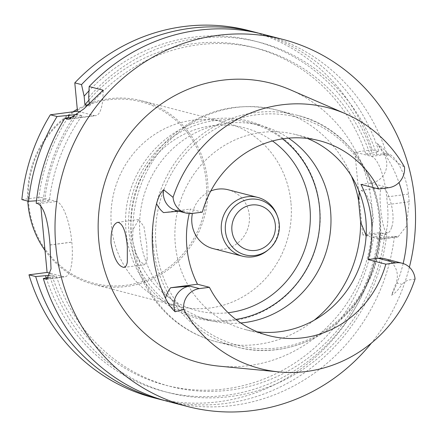 <?xml version="1.0" encoding="UTF-8"?>
<svg xmlns="http://www.w3.org/2000/svg" width="437" height="437" viewBox="0 0 437 437"><rect width="100%" height="100%" fill="white"/><g stroke="black" fill="none" stroke-linecap="round" stroke-linejoin="round"><path stroke-width="0.33" stroke-dasharray="2.19 1.64" d="M73.842 116.695A180.989 171.435 104.5 0 0 43.028 201.796L49.315 200.971A174.5 165.29 104.5 0 1 82.107 115.614L74.437 116.619M49.315 200.971L44.776 199.802A174.5 165.29 104.5 0 1 77.573 114.439L82.107 115.614M67.751 117.897A180.989 171.435 104.5 0 0 38.494 200.621L44.776 199.802M36.479 200.763L38.494 200.621M262.965 34.244A189.647 179.634 -75.5 0 1 386.603 153.545L370.33 155.075A174.5 165.29 104.5 0 0 257.622 48.507A174.5 165.29 104.5 0 0 89.481 105.983L89.268 103.76M376.645 154.245A180.989 171.435 104.5 0 0 88.662 97.347M89.481 105.983L87.498 105.475M88.924 100.128A174.5 165.29 104.5 0 1 253.089 47.338A174.5 165.29 104.5 0 1 365.791 153.9L370.33 155.075M365.791 153.9L372.106 153.07A180.989 171.435 104.5 0 0 88.951 90.874M372.106 153.07L378.961 151.568A189.647 179.634 104.5 0 0 259.136 33.305M248.598 30.535A189.647 179.634 104.5 0 1 372.237 149.831L378.961 151.568M372.237 149.831L354.877 152.109L371.374 156.37A37.953 11.367 82.5 0 1 386.701 196.95L387.428 204.62A37.953 11.367 82.5 0 1 380.583 239.208A37.953 11.367 82.5 0 1 379.196 239.115L362.699 234.855L380.059 232.577A189.647 179.634 104.5 0 1 153.726 397.768M354.877 152.109L362.699 234.855M50.528 273.327L63.578 276.697A37.997 11.378 -97.5 0 0 64.966 276.796A37.997 11.378 -97.5 0 0 71.821 242.164L71.81 242.093A37.997 11.378 -97.5 0 0 56.466 201.462L39.98 197.207L21.85 199.583M40.756 205.412L39.98 197.207M49.244 277.227L56.428 276.206A174.5 165.29 -75.5 0 0 170.326 386.417A174.5 165.29 -75.5 0 0 378.152 237.815L394.42 236.286A189.647 179.634 -75.5 0 1 168.092 401.477M50.14 277.031A180.989 171.435 104.5 0 0 229.054 396.698A180.989 171.435 104.5 0 0 384.467 236.991M378.152 237.815L373.613 236.646A174.5 165.29 -75.5 0 1 165.792 385.243A174.5 165.29 -75.5 0 1 51.888 275.037L56.428 276.206M46.246 277.888A180.989 171.435 104.5 0 0 225.541 395.398A180.989 171.435 104.5 0 0 379.928 235.816L373.613 236.646M51.888 275.037L50.058 275.277M164.285 400.45A189.647 179.634 104.5 0 0 386.783 234.314L379.928 235.816M386.783 234.314L380.059 232.577M290.927 202.38A94.889 89.88 104.5 0 0 224.897 122.278A94.889 89.88 104.5 0 0 114.139 191.668A94.889 89.88 104.5 0 0 177.427 306.026A94.889 89.88 104.5 0 0 290.927 202.38M43.028 201.796L36.216 203.292M70.586 118.695L94.326 115.581L80.43 111.992M94.326 115.581A37.953 11.367 -97.5 0 0 95.714 115.674A37.953 11.367 -97.5 0 0 103.072 90.169M386.603 153.545L388.733 154.092C395.015 155.348 406.323 174.073 408.442 194.099A189.647 179.634 -75.5 0 1 409.169 201.768L406.47 226.18L398.003 236.914L394.42 236.286M409.376 267.187A189.647 179.634 -75.5 0 1 371.439 343.05M219.166 366.157A144.259 136.644 104.5 0 0 367.572 257.142A144.259 136.644 104.5 0 0 290.539 89.885M210.776 190.996A30.366 28.76 104.5 0 0 192.417 213.442M213.01 248.571A30.366 28.76 104.5 0 0 248.451 226.366A30.366 28.76 104.5 0 0 228.201 189.773M366.14 235.417L367.146 235.521L371.707 229.999L373.482 218.189L371.237 204.489L366.146 193.984L361.23 190.374L359.394 192.193M391.59 227.393C390.514 230.752 389.258 232.56 387.827 232.801C381.812 235.03 377.186 186.801 382.167 187.62C387.171 185.862 396.72 214.611 391.59 227.393M147.209 259.436L144.669 264.691L139.993 261.397L135.022 251.69L132.668 240.558L132.946 229.758L138.742 219.543L143.92 226.595L146.745 244.212L147.209 259.436M202.298 212.147L190.395 209.072A100.696 95.381 104.5 0 0 189.237 213.573M257.344 331.825A100.696 95.381 -75.5 0 1 245.397 329.58A100.696 95.381 -75.5 0 1 175.33 244.578A100.696 95.381 -75.5 0 1 178.815 206.078A100.696 95.381 -75.5 0 1 295.773 134.591A100.696 95.381 -75.5 0 1 307.309 138.414M163.531 212.595L190.395 209.072M192.329 213.453L182.666 210.956L178.782 211.213M360.94 184.409L370.909 183.103A18.523 17.546 104.5 0 0 384.003 154.419L389.87 155.938C395.818 161.461 400.691 165.148 404.482 167.005M384.374 258.644A18.523 17.546 -75.5 0 1 396.141 282.843L402.007 284.361C398.32 289.878 394.84 293.5 391.568 295.221L396.141 282.843M384.003 154.419L377.229 143.533A137.644 130.373 -75.5 0 1 398.976 182.546M403.16 263.527A137.644 130.373 -75.5 0 1 391.568 295.221M377.229 143.533C380.922 146.215 385.134 150.35 389.87 155.938M415.063 278.953C410.917 280.204 407.546 278.664 402.007 284.361M240.792 322.981A100.696 95.381 -75.5 0 1 210.088 320.458A100.696 95.381 -75.5 0 1 140.015 235.456A100.696 95.381 -75.5 0 1 225.858 123.371A100.696 95.381 -75.5 0 1 260.457 125.468A100.696 95.381 -75.5 0 1 288.546 138.136M282.493 138.868A100.696 95.381 104.5 0 0 249.472 122.628A100.696 95.381 104.5 0 0 214.867 120.536A100.696 95.381 104.5 0 0 128.899 214.349A100.696 95.381 104.5 0 0 199.097 317.617A100.696 95.381 104.5 0 0 235.854 319.409M276.779 214.523A30.366 28.76 -75.5 0 1 267.499 250.45M206.138 180.896A93.753 88.804 104.5 0 0 65.517 118.039A93.753 88.804 104.5 0 0 80.698 278.642A93.753 88.804 104.5 0 0 206.138 180.896M45.016 250.467A94.889 89.88 104.5 0 0 94.07 284.487A94.889 89.88 104.5 0 0 207.57 180.847A94.889 89.88 104.5 0 0 141.539 100.745A94.889 89.88 104.5 0 0 77.289 109.255M72.946 111.823A94.889 89.88 104.5 0 0 27.788 201.118M47.884 278.757L63.578 276.697M50.042 245.02L71.821 242.164M50.036 244.944L71.81 242.093M38.33 203.839L56.466 201.462M388.733 154.092L371.374 156.37M408.442 194.099L386.701 196.95M409.169 201.768L387.428 204.62M396.55 236.838L379.196 239.115M272.502 140.987A94.414 89.432 104.5 0 0 211.776 125.796A94.414 89.432 104.5 0 0 131.226 230.212A94.414 89.432 104.5 0 0 228.136 312.712M370.909 183.103L388.695 187.697M182.666 210.956A18.523 17.546 -75.5 0 1 176.302 210.568L181.344 211.044M156.08 245.916A117.826 111.61 -75.5 0 1 313.739 123.07A117.826 111.61 -75.5 0 1 332.819 324.915A117.826 111.61 -75.5 0 1 156.08 245.916M153.25 245.894A119.738 113.418 -75.5 0 1 296.472 115.1A119.738 113.418 -75.5 0 1 376.339 259.409A119.738 113.418 -75.5 0 1 236.575 346.973A119.738 113.418 -75.5 0 1 153.25 245.894M132.946 229.758A119.738 113.418 -75.5 0 1 276.725 109.998A119.738 113.418 -75.5 0 1 351.424 176.122M314.198 320.201A119.738 113.418 -75.5 0 1 216.823 341.871A119.738 113.418 -75.5 0 1 135.022 251.69M253.089 47.338L257.622 48.507M165.792 385.243L170.326 386.417M46.775 279.177L64.966 276.796M68.8 119.208L95.714 115.674M398.003 236.925L380.583 239.208M382.167 187.615L361.23 190.363M387.827 232.806L367.146 235.521M138.742 219.538L117.804 222.286M144.669 264.696L123.988 267.411M245.397 329.58L268.881 335.649M295.773 134.591L319.256 140.659M296.472 115.1C364.239 130.089 401.685 217.353 368.331 282.04C345.52 332.295 287.218 361.104 236.575 346.973L216.823 341.871C199.277 337.271 183.687 328.941 170.053 316.88C147.444 296.16 134.509 270.339 131.242 239.427C128.412 199.654 141.173 165.858 169.518 138.032C200.769 110.288 236.504 100.947 276.725 109.998L296.472 115.1M213.147 118.875C241.055 115.707 265.696 123.3 287.071 141.654C309.445 162.411 320.507 188.571 320.266 220.128C318.994 249.817 307.752 274.829 286.541 295.161C266.991 312.826 244.414 321.594 218.817 321.468C187.276 320.103 162.138 306.403 143.385 280.363C132.023 263.56 126.107 244.786 125.632 224.034C123.676 172.926 164.099 124.174 213.147 118.875M199.097 317.617L210.088 320.458M249.472 122.628L260.457 125.468M94.07 284.487L177.427 306.026M141.539 100.745L224.897 122.278"/><path stroke-width="0.66" d="M74.437 116.619L64.709 118.498A189.647 179.634 -75.5 0 0 36.216 203.292L38.33 203.839C44.476 208.072 48.376 221.772 50.036 244.944A189.647 179.634 -75.5 0 0 50.036 244.982A189.647 179.634 -75.5 0 0 50.042 245.02L51.025 268.984L46.775 279.172L45.443 279.079L47.884 278.757M36.479 200.763L28.574 201.32A189.647 179.634 104.5 0 1 57.072 116.526L77.431 114.456M69.308 115.521A180.989 171.435 104.5 0 0 67.751 117.897M57.072 116.526L50.342 114.784A189.647 179.634 104.5 0 0 21.85 199.583L28.574 201.32M89.268 103.76L88.662 97.347L89.159 86.575L103.072 90.169L83.937 108.84L68.8 119.192L64.709 118.498M87.498 105.475L84.942 104.814A174.5 165.29 104.5 0 1 88.924 100.128M88.951 90.874A180.989 171.435 104.5 0 0 84.128 96.173L84.942 104.814M259.136 33.305A189.647 179.634 104.5 0 0 255.323 32.272A189.647 179.634 104.5 0 0 81.517 84.603L84.128 96.173M255.323 32.272L248.598 30.535A189.647 179.634 104.5 0 0 74.793 82.866L81.517 84.603M50.058 275.277L35.687 276.555L28.962 274.818L47.092 272.442L50.528 273.327M47.092 272.442L40.756 205.412M45.606 275.862A180.989 171.435 104.5 0 0 46.246 277.888M35.687 276.555A189.647 179.634 104.5 0 0 160.45 399.505A189.647 179.634 104.5 0 0 164.285 400.45M28.962 274.818A189.647 179.634 104.5 0 0 153.726 397.768L160.45 399.505M50.342 114.784L77.475 111.227L74.793 82.866M80.43 111.992L77.475 111.227M89.159 86.575A189.647 179.634 -75.5 0 1 262.965 34.244L282.706 39.346A189.647 179.634 -75.5 0 1 409.376 267.187M371.439 343.05A189.647 179.634 -75.5 0 1 187.839 406.579L168.092 401.477A189.647 179.634 -75.5 0 1 43.329 278.527L49.244 277.227M43.329 278.527L45.443 279.079M187.839 406.579A189.647 179.634 -75.5 0 1 55.87 246.49A189.647 179.634 -75.5 0 1 282.706 39.346M183.649 309.303L175.161 311.75C171.588 308.577 168.376 304.097 165.525 298.318A136.694 129.478 -75.5 0 1 152.857 252.034A136.694 129.478 -75.5 0 1 156.572 203.609C158.276 197.224 160.625 192.597 163.629 189.729A18.523 17.546 -75.5 0 0 176.302 210.568L185.965 213.065A18.523 17.546 104.5 0 1 173.068 197.355A134.771 127.659 -75.5 0 1 345.7 113.828L290.539 89.885A144.259 136.644 104.5 0 0 98.806 240.858A144.259 136.644 104.5 0 0 219.166 366.157L279.019 371.931A134.771 127.659 -75.5 0 1 183.649 309.303A18.523 17.546 -75.5 0 1 199.436 288.606L209.399 287.3L197.502 284.225A100.696 95.381 104.5 0 1 189.237 213.573M257.688 197.393A30.366 28.76 -75.5 0 1 276.779 214.523L277.315 215.873C279.707 222.067 280.002 228.404 278.205 234.882C276.474 240.771 273.278 245.654 268.624 249.527A28.443 26.941 -75.5 0 1 241.481 253.629A28.443 26.941 -75.5 0 1 225.41 230.894A28.443 26.941 -75.5 0 1 245.769 200.048A28.443 26.941 -75.5 0 1 277.315 215.873A28.443 26.941 -75.5 0 1 278.194 234.882A28.443 26.941 -75.5 0 1 268.624 249.527L267.499 250.45A30.366 28.76 -75.5 0 1 242.502 256.191A30.366 28.76 -75.5 0 1 221.368 230.561A30.366 28.76 -75.5 0 1 257.688 197.393L228.201 189.773A30.366 28.76 104.5 0 0 217.763 189.145A30.366 28.76 104.5 0 0 210.776 190.996M192.417 213.442A30.366 28.76 104.5 0 0 191.881 222.941A30.366 28.76 104.5 0 0 213.01 248.571L242.502 256.191M359.394 192.193L358.52 200.173L360.596 222.111L366.14 235.417M127.325 262.047L127.325 246.758C125.998 231.588 122.824 223.433 117.804 222.291C112.926 223.908 110.67 230.938 111.025 243.387C113.806 258.398 118.127 266.406 123.988 267.406C125.638 267.133 126.746 265.346 127.325 262.047M307.309 138.414A100.696 95.381 -75.5 0 1 362.934 255.945A100.696 95.381 -75.5 0 1 257.344 331.825M345.7 113.828A134.771 127.659 -75.5 0 1 404.482 167.005A18.523 17.546 -75.5 0 1 388.695 187.697L378.732 189.008A100.696 95.381 104.5 0 0 319.256 140.659A100.696 95.381 104.5 0 0 202.298 212.147L192.329 213.453A18.523 17.546 104.5 0 1 185.965 213.065M378.732 189.008L360.94 184.409A100.696 95.381 104.5 0 1 368.041 259.562L378.01 258.256A18.523 17.546 -75.5 0 1 384.374 258.644L402.166 263.238A18.523 17.546 104.5 0 0 395.802 262.856L385.833 264.161L368.041 259.562M385.833 264.161A100.696 95.381 -75.5 0 1 268.881 335.649A100.696 95.381 -75.5 0 1 209.399 287.3M402.166 263.238A18.523 17.546 104.5 0 1 415.063 278.953A134.771 127.659 -75.5 0 1 279.019 371.931M175.161 311.75A18.523 17.546 -75.5 0 1 189.773 286.109L170.632 287.748L197.502 284.225M178.782 211.213L163.531 212.595A25.734 24.374 104.5 0 1 156.572 203.609M398.976 182.546A137.644 130.373 -75.5 0 1 403.16 263.527M173.068 197.355L163.629 189.729M288.546 138.136A100.696 95.381 -75.5 0 1 327.619 246.823A100.696 95.381 -75.5 0 1 240.792 322.981M235.854 319.409A100.696 95.381 104.5 0 0 316.634 243.983A100.696 95.381 104.5 0 0 282.493 138.868M77.289 109.255A94.889 89.88 104.5 0 0 72.946 111.823M27.788 201.118A94.889 89.88 104.5 0 0 45.016 250.467M67.194 119.143L70.586 118.695M228.136 312.712A94.414 89.432 104.5 0 0 307.189 241.541A94.414 89.432 104.5 0 0 272.502 140.987M170.632 287.748A25.734 24.374 104.5 0 0 165.525 298.318M189.773 286.109L199.436 288.606M378.01 258.256L395.802 262.856M351.424 176.122A119.738 113.418 -75.5 0 1 358.52 200.173M360.596 222.111A119.738 113.418 -75.5 0 1 314.198 320.201M274.502 233.768A22.942 21.735 104.5 0 0 248.68 205.576A22.942 21.735 104.5 0 0 237.712 243.775A22.942 21.735 104.5 0 0 274.502 233.768"/></g></svg>
